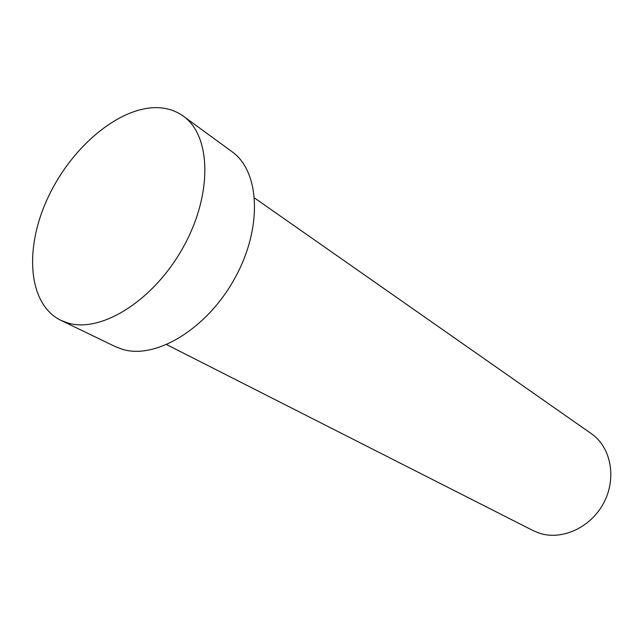 <?xml version="1.0" encoding="UTF-8"?>
<svg xmlns="http://www.w3.org/2000/svg" width="643" height="643" viewBox="0 0 643 643"><rect width="100%" height="100%" fill="white"/><g stroke="black" fill="none" stroke-linecap="round" stroke-linejoin="round"><path stroke-width="0.96" d="M254.628 198.06L591.279 433.607C610.866 447.022 616.95 477.878 603.841 502.697C590.925 527.622 561.66 540.884 539.011 533.063L533.119 530.604L166.738 344.648M183.279 116.126L231.986 151.676C260.037 171.287 262.81 228.024 234.679 278.515C206.853 329.152 155.477 359.855 122.138 349.229L115.161 346.537L60.86 320.318C27.488 303.954 24.008 247.322 48.667 196.131C73.005 144.804 122.138 104.528 160.662 107.831C169.125 108.595 176.664 111.368 183.279 116.126C211.217 135.593 212.849 194.258 183.207 247.282C153.854 300.458 101.136 333.347 67.82 322.979L60.86 320.318"/></g></svg>
